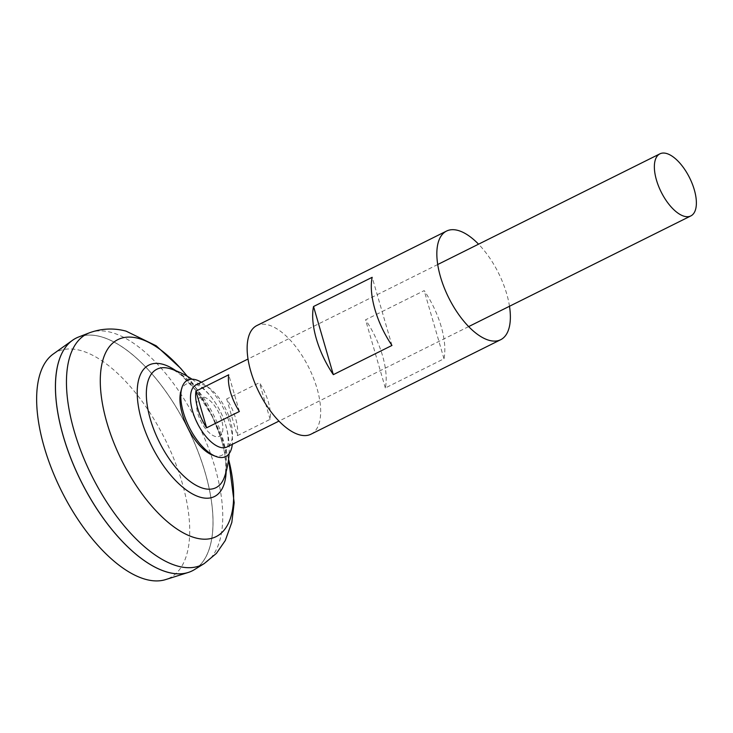 <?xml version="1.0" encoding="UTF-8"?>
<svg xmlns="http://www.w3.org/2000/svg" width="733" height="733" viewBox="0 0 733 733"><rect width="100%" height="100%" fill="white"/><g stroke="black" fill="none" stroke-linecap="round" stroke-linejoin="round"><path stroke-width="0.55" stroke-dasharray="3.67 2.75" d="M215.465 436.501A21.678 9.932 -116.5 0 1 197.928 413.806A21.678 9.932 -116.5 0 1 204.04 397.167A21.678 9.932 -116.5 0 1 221.577 419.853A21.678 9.932 -116.5 0 1 215.465 436.501A21.678 9.932 -116.5 0 1 197.928 413.806A21.678 9.932 -116.5 0 1 204.04 397.167A21.678 9.932 -116.5 0 1 221.577 419.853A21.678 9.932 -116.5 0 1 215.465 436.501M196.013 384.935A34.68 15.888 -116.5 0 1 202.335 384.504A34.68 15.888 -116.5 0 1 228.339 414.832A34.68 15.888 -116.5 0 1 226.937 447.011M53.243 354.03A126.333 57.88 -116.5 0 1 79.87 350.301A126.333 57.88 -116.5 0 1 176.232 464.979A126.333 57.88 -116.5 0 1 165.612 579.592M76.25 338.041A130.053 59.575 -116.5 0 1 99.935 336.447A130.053 59.575 -116.5 0 1 197.461 450.154A130.053 59.575 -116.5 0 1 192.22 570.851M168.526 572.409A130.007 59.556 -116.5 0 1 71.028 458.721A130.007 59.556 -116.5 0 1 76.287 338.078A130.007 59.556 -116.5 0 1 99.981 336.474A130.007 59.556 -116.5 0 1 197.479 450.163A130.007 59.556 -116.5 0 1 192.22 570.805A130.007 59.556 -116.5 0 1 168.526 572.409M57.073 368.406A130.007 59.556 -116.5 0 1 76.25 338.096A130.007 59.556 -116.5 0 1 99.945 336.484A130.007 59.556 -116.5 0 1 197.443 450.181A130.007 59.556 -116.5 0 1 192.183 570.824A130.007 59.556 -116.5 0 1 168.489 572.427A130.007 59.556 -116.5 0 1 156.441 567.873M78.568 337.015A130.053 59.575 -116.5 0 1 99.972 336.429A130.053 59.575 -116.5 0 1 196.499 447.643A130.053 59.575 -116.5 0 1 194.437 569.623M222.539 437.683A66.19 30.328 -116.5 0 1 224.417 477.119C225.416 474.709 225.874 470.439 225.801 464.301L224.619 453.397C222.511 441.348 218.223 428.759 211.736 415.62L195.931 390.432L181.647 375.525C176.735 371.704 173.015 369.469 170.459 368.809A66.19 30.328 -116.5 0 1 222.539 437.683M237.345 435.677L270.111 419.349A34.68 15.888 63.5 0 0 259.455 382.663L226.689 398.981A34.68 15.888 -116.5 0 1 237.345 435.677L226.689 398.981M239.379 411.488L228.714 374.792M270.111 419.349L259.455 382.663M180.849 391.504A39.82 18.243 -116.5 0 1 193.549 383.542A39.82 18.243 -116.5 0 1 214.806 401.959A39.82 18.243 -116.5 0 1 224.665 421.759A39.82 18.243 -116.5 0 1 225.764 425.232A39.82 18.243 -116.5 0 1 214.549 455.807A39.82 18.243 -116.5 0 1 212.552 455.156M201.373 382.26A42.67 19.544 -116.5 0 1 232.306 444.345M310.966 434.211A60.692 27.799 63.5 0 0 317.004 388.362A60.692 27.799 63.5 0 0 256.843 325.571M509.49 306.257A60.692 27.799 63.5 0 0 506.705 293.86A60.692 27.799 63.5 0 0 478.557 244.181M441.174 326.506A60.692 27.799 63.5 0 0 424.178 290.625L365.547 319.835A60.692 27.799 63.5 0 1 382.534 355.716A60.692 27.799 63.5 0 1 385.338 387.968L443.978 358.758A60.692 27.799 63.5 0 0 441.174 326.506M391.963 345.445L372.162 277.312M385.338 387.968L365.547 319.835M443.978 358.758L424.178 290.625M89.371 332.828A128.981 59.089 -116.5 0 1 110.601 332.241A128.981 59.089 -116.5 0 1 206.33 442.54A128.981 59.089 -116.5 0 1 204.296 563.521M175.893 370.733A73.447 33.645 -116.5 0 1 226.149 471.631M187.19 376.194A110.069 50.43 -116.5 0 1 228.595 459.316M437.72 264.521L248.02 359.023M229.099 453.663A84.222 84.222 0 0 0 192.009 379.208M187.281 376.249L197.901 390.964L211.69 414.832L226.891 453.04L228.614 459.206M468.644 326.606L278.943 421.109M224.665 421.759A84.222 84.222 0 0 0 214.806 401.959"/><path stroke-width="1.1" d="M278.943 421.109L226.937 447.011A34.68 15.888 -116.5 0 1 220.615 447.442A34.68 15.888 -116.5 0 1 194.612 417.114A34.68 15.888 -116.5 0 1 196.013 384.935L248.02 359.023M195.949 391.12L228.714 374.792A34.68 15.888 63.5 0 0 239.379 411.488L206.614 427.806A34.68 15.888 -116.5 0 1 195.949 391.12L206.614 427.806M684.512 216.345A34.68 15.888 -116.5 0 1 658.509 186.026A34.68 15.888 -116.5 0 1 659.911 153.838A34.68 15.888 -116.5 0 1 666.224 153.408A34.68 15.888 -116.5 0 1 692.236 183.736A34.68 15.888 -116.5 0 1 690.834 215.923A34.68 15.888 -116.5 0 1 684.512 216.345M192.22 570.851A130.053 59.575 -116.5 0 1 188.189 572.482L165.612 579.592A126.333 57.88 -116.5 0 1 146.481 579.574A126.333 57.88 -116.5 0 1 53.436 473.298A126.333 57.88 -116.5 0 1 53.243 354.03L72.521 340.286A130.053 59.575 -116.5 0 1 76.25 338.041M188.189 572.482A130.053 59.575 -116.5 0 1 168.508 572.464A130.053 59.575 -116.5 0 1 72.714 463.064A130.053 59.575 -116.5 0 1 72.521 340.286M156.441 567.873A130.007 59.556 -116.5 0 1 57.073 368.406M168.535 572.455A130.053 59.575 -116.5 0 1 70.029 456.201A130.053 59.575 -116.5 0 1 78.568 337.015L89.371 332.828A128.981 59.089 -116.5 0 0 80.905 451.033A128.981 59.089 -116.5 0 0 178.605 566.334A128.981 59.089 -116.5 0 0 204.296 563.521L194.437 569.623A130.053 59.575 -116.5 0 1 168.535 572.455M229.099 453.663A84.222 84.222 0 0 1 224.417 477.119L224.417 477.119A66.19 30.328 -116.5 0 1 203.884 488.508A66.19 30.328 -116.5 0 1 150.338 419.212A66.19 30.328 -116.5 0 1 168.984 368.387A66.19 30.328 -116.5 0 1 170.459 368.809L170.459 368.809A84.222 84.222 0 0 1 192.009 379.208M232.306 444.345A42.67 19.544 -116.5 0 1 217.893 457.099A42.67 19.544 -116.5 0 1 215.759 456.402L212.552 455.156A39.82 18.243 -116.5 0 1 182.334 414.118A39.82 18.243 -116.5 0 1 180.849 391.504L181.784 388.197A42.67 19.544 -116.5 0 1 195.399 379.657A42.67 19.544 -116.5 0 1 201.373 382.26M215.759 456.402A42.67 19.544 -116.5 0 1 189.151 427.092A42.67 19.544 -116.5 0 1 181.784 388.197M478.557 244.181A60.692 27.799 63.5 0 0 446.544 231.069L256.843 325.571A60.692 27.799 63.5 0 0 250.805 371.42A60.692 27.799 63.5 0 0 310.966 434.211L500.666 339.718A60.692 27.799 63.5 0 0 509.49 306.257M316.335 338.774A60.692 27.799 -116.5 0 1 313.532 306.522L372.162 277.312A60.692 27.799 -116.5 0 0 374.975 309.564A60.692 27.799 -116.5 0 0 391.963 345.445L333.332 374.655A60.692 27.799 -116.5 0 1 316.335 338.774M446.544 231.069A60.692 27.799 63.5 0 0 440.506 276.918A60.692 27.799 63.5 0 0 500.666 339.718M333.332 374.655L313.532 306.522M228.595 459.316A110.069 50.43 -116.5 0 1 195.986 538.022A110.069 50.43 -116.5 0 1 106.936 422.776A110.069 50.43 -116.5 0 1 137.951 338.261A110.069 50.43 -116.5 0 1 187.19 376.194M226.149 471.631A73.447 33.645 -116.5 0 1 201.071 497.441A73.447 33.645 -116.5 0 1 141.652 420.55A73.447 33.645 -116.5 0 1 162.35 364.154A73.447 33.645 -116.5 0 1 175.893 370.733M659.911 153.838L437.72 264.521M187.281 376.249L180.648 368.296L156.23 345.82L126.058 331.133C113.789 327.843 101.566 328.411 89.371 332.828M228.614 459.206L234.184 502.636L231.83 522.354L225.278 540.533L216.409 553.388L204.296 563.521M690.834 215.923L468.644 326.606"/></g></svg>

